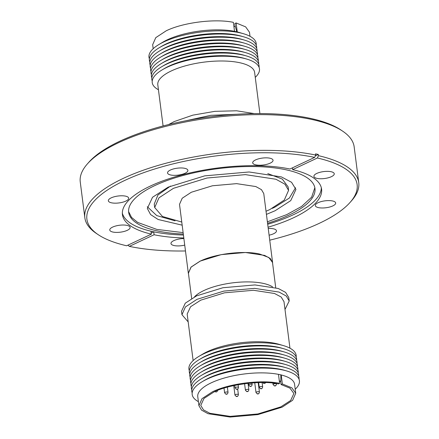 <?xml version="1.0" encoding="UTF-8"?>
<svg xmlns="http://www.w3.org/2000/svg" width="439" height="439" viewBox="0 0 439 439"><rect width="100%" height="100%" fill="white"/><g stroke="black" fill="none" stroke-linecap="round" stroke-linejoin="round"><path stroke-width="0.66" d="M122.338 213.156A100.394 34.165 172.7 0 0 150.983 231.205L151.362 234.141A100.394 34.165 -7.3 0 1 122.432 214.638A100.394 34.165 -7.3 0 1 180.248 175.359A100.394 34.165 -7.3 0 1 289.927 169.02L314.659 157.392A136.222 46.358 172.7 0 0 143.976 172.571A136.222 46.358 172.7 0 0 98.182 234.656L96.273 233.378A138.076 46.989 -7.3 0 1 84.831 217.7L80.255 181.971A138.076 46.989 -7.3 0 1 87.377 163.917L88.897 162.194A136.222 46.358 -7.3 0 1 311.015 118.508A136.222 46.358 -7.3 0 1 340.818 129.922L342.727 131.206A138.076 46.989 -7.3 0 1 354.169 146.884L358.745 182.608A138.076 46.989 -7.3 0 1 351.623 200.667L350.102 202.39A136.222 46.358 172.7 0 0 317.392 157.996L292.659 169.624A100.394 34.165 -7.3 0 1 321.589 189.127A100.394 34.165 -7.3 0 1 268.07 227.188M87.377 163.917A138.076 46.989 -7.3 0 1 312.519 119.633A138.076 46.989 -7.3 0 1 342.727 131.206M184.726 245.116A10.256 3.49 -7.3 0 1 174.074 245.555A10.256 3.49 -7.3 0 1 170.98 243.535A10.256 3.49 -7.3 0 1 183.886 238.536M127.019 225.383A10.256 3.49 -7.3 0 1 130.109 227.407A10.256 3.49 -7.3 0 1 124.116 231.446A10.256 3.49 -7.3 0 1 112.861 232.039A10.256 3.49 -7.3 0 1 109.766 230.014A10.256 3.49 -7.3 0 1 115.759 225.981A10.256 3.49 -7.3 0 1 127.019 225.383M125.598 196.151A10.256 3.49 -7.3 0 1 128.693 198.176A10.256 3.49 -7.3 0 1 122.695 202.209A10.256 3.49 -7.3 0 1 111.44 202.802A10.256 3.49 -7.3 0 1 108.345 200.782A10.256 3.49 -7.3 0 1 114.343 196.743A10.256 3.49 -7.3 0 1 125.598 196.151M184.803 168.324A10.256 3.49 -7.3 0 1 187.892 170.348A10.256 3.49 -7.3 0 1 181.9 174.387A10.256 3.49 -7.3 0 1 170.645 174.98A10.256 3.49 -7.3 0 1 167.55 172.955A10.256 3.49 -7.3 0 1 173.542 168.916A10.256 3.49 -7.3 0 1 184.803 168.324M269.947 158.21A10.256 3.49 -7.3 0 1 273.042 160.23A10.256 3.49 -7.3 0 1 267.049 164.268A10.256 3.49 -7.3 0 1 255.789 164.861A10.256 3.49 -7.3 0 1 252.694 162.836A10.256 3.49 -7.3 0 1 258.692 158.803A10.256 3.49 -7.3 0 1 269.947 158.21M331.16 171.726A10.256 3.49 -7.3 0 1 334.255 173.751A10.256 3.49 -7.3 0 1 328.257 177.79A10.256 3.49 -7.3 0 1 317.002 178.382A10.256 3.49 -7.3 0 1 313.907 176.357A10.256 3.49 -7.3 0 1 319.905 172.318A10.256 3.49 -7.3 0 1 331.16 171.726M332.581 200.963A10.256 3.49 -7.3 0 1 335.676 202.983A10.256 3.49 -7.3 0 1 329.678 207.021A10.256 3.49 -7.3 0 1 318.423 207.614A10.256 3.49 -7.3 0 1 315.328 205.589A10.256 3.49 -7.3 0 1 321.321 201.556A10.256 3.49 -7.3 0 1 332.581 200.963M268.234 228.445A10.256 3.49 -7.3 0 1 273.376 228.785A10.256 3.49 -7.3 0 1 276.471 230.81A10.256 3.49 -7.3 0 1 269.096 235.178M84.831 217.7A138.076 46.989 -7.3 0 1 164.669 163.588A138.076 46.989 -7.3 0 1 315.718 155.066L315.564 153.853L318.297 154.457L318.451 155.669L317.392 157.996M183.31 234.053A93.902 31.954 -7.3 0 1 157.003 230.848A93.902 31.954 -7.3 0 1 128.676 212.317A93.902 31.954 -7.3 0 1 183.562 175.359A93.902 31.954 -7.3 0 1 286.634 169.92A93.902 31.954 -7.3 0 1 314.961 188.452A93.902 31.954 -7.3 0 1 267.57 223.259M150.983 231.205L153.721 231.808A100.394 34.165 172.7 0 0 183.436 235.046M128.605 211.598L131.524 217.393L137.621 222.397L156.816 229.405L183.123 232.61M267.384 221.816L286.771 214.605L301.609 206.445L311.613 197.199L314.845 187.733M147.284 206.714L156.745 215.587L175.04 220.839M272.24 208.388L274.649 207.29L289.361 198.044L295.54 187.716M182.174 225.169L158.15 219.495L150.588 214.567L147.334 208.465L152.531 197.265L168.175 187.14L204.706 175.858L249.122 171.978L281.421 176.912L291.573 182.306L295.935 189.428L290.739 200.623L275.094 210.747L266.429 214.375M181.773 222.046L162.463 216.493L154.687 207.521L158.978 197.824L173.465 188.309L207.027 178.02L245.401 174.629L275.939 179.249L284.922 184.188L288.582 190.367L284.285 200.063L269.798 209.584L266.029 211.252M288.582 190.367L288.138 186.91L282.299 179.085L267.785 173.592M188.54 274.134L188.326 273.201L191.025 267.093L200.146 261.106L221.261 254.631L245.412 252.496L264.629 255.41L270.281 258.516L272.581 262.407L272.614 263.362M272.581 262.407L263.762 193.55L261.463 189.659L255.811 186.553L236.588 183.639L212.443 185.774L191.322 192.249L182.207 198.236L179.502 204.344L188.326 273.201M237.148 114.25L210.819 115.309L185.274 120.895M254.176 113.602L236.61 110.787L214.901 111.336L192.825 115.15L174.234 121.565L168.631 124.561M275.725 287.677L272.493 262.418L268.827 257.501L259.707 254.055C243.947 250.296 215.423 253.682 200.211 261.123L191.113 267.099L188.419 273.184L191.651 298.449M259.899 113.569L254.625 72.391A48.806 16.611 172.7 0 0 239.903 62.761A48.806 16.611 172.7 0 0 171.386 70.898A48.806 16.611 172.7 0 0 157.804 84.793L163.083 125.971M255.262 77.346A54.057 18.394 172.7 0 0 246.762 59.084A54.057 18.394 172.7 0 0 243.157 58.162A54.057 18.394 172.7 0 0 167.27 67.183A54.057 18.394 172.7 0 0 162.062 69.933A54.057 18.394 172.7 0 0 158.441 89.748M246.762 59.084L244.38 58.387A51.176 17.417 172.7 0 0 169.119 66.048A51.176 17.417 172.7 0 0 164.191 68.66L162.062 69.933M188.177 321.897L181.965 314.719L181.521 311.262L185.274 303.179L196.562 295.87L222.924 287.732L254.977 284.933L278.288 288.494L285.613 292.385L288.758 297.521L289.202 300.978L284.999 309.49M181.965 314.719L185.406 306.949L197.007 299.327L223.885 291.09L254.62 288.374L279.078 292.078L286.277 296.029L289.202 300.978M259.059 67.271A54.057 18.394 172.7 0 0 246.356 55.918A54.057 18.394 172.7 0 0 166.864 64.012A54.057 18.394 172.7 0 0 161.656 66.766A54.057 18.394 172.7 0 0 152.229 80.957M246.356 55.918L243.974 55.215A51.176 17.417 172.7 0 0 240.561 54.343A51.176 17.417 172.7 0 0 168.713 62.881A51.176 17.417 172.7 0 0 163.785 65.488L161.656 66.766M193.138 360.589L187.173 314.05L190.559 306.757L200.755 300.155L224.554 292.808L253.495 290.278L274.54 293.493L281.152 297.005L283.995 301.648L289.954 348.187M189.335 370.659A54.057 18.394 -7.3 0 1 198.768 356.468L202.653 354.136A48.806 16.611 -7.3 0 1 207.351 351.65A48.806 16.611 -7.3 0 1 275.868 343.512A48.806 16.611 -7.3 0 1 279.122 344.341L283.468 345.619A54.057 18.394 -7.3 0 1 296.171 356.978M258.653 64.105A54.057 18.394 172.7 0 0 245.95 52.746A54.057 18.394 172.7 0 0 242.344 51.824A54.057 18.394 172.7 0 0 166.458 60.845A54.057 18.394 172.7 0 0 161.25 63.595A54.057 18.394 172.7 0 0 151.823 77.791M198.768 356.468A54.057 18.394 -7.3 0 1 279.862 344.697A54.057 18.394 -7.3 0 1 283.468 345.619M245.95 52.746L243.568 52.049A51.176 17.417 172.7 0 0 168.307 59.709A51.176 17.417 172.7 0 0 163.379 62.322L161.25 63.595M189.741 373.83A54.057 18.394 -7.3 0 1 199.174 359.634L201.303 358.361A51.176 17.417 -7.3 0 1 278.079 347.216A51.176 17.417 -7.3 0 1 281.492 348.089L283.874 348.786A54.057 18.394 -7.3 0 1 296.577 360.145M258.247 60.933A54.057 18.394 172.7 0 0 245.544 49.58A54.057 18.394 172.7 0 0 241.938 48.658A54.057 18.394 172.7 0 0 166.052 57.674A54.057 18.394 172.7 0 0 160.844 60.428A54.057 18.394 172.7 0 0 151.417 74.619M199.174 359.634A54.057 18.394 -7.3 0 1 280.269 347.869A54.057 18.394 -7.3 0 1 283.874 348.786M245.544 49.58L243.162 48.877A51.176 17.417 172.7 0 0 239.749 48.005A51.176 17.417 172.7 0 0 167.901 56.543A51.176 17.417 172.7 0 0 162.973 59.15L160.844 60.428M190.147 377.002A54.057 18.394 -7.3 0 1 199.58 362.806L201.71 361.527A51.176 17.417 -7.3 0 1 278.485 350.388A51.176 17.417 -7.3 0 1 281.898 351.255L284.28 351.957A54.057 18.394 -7.3 0 1 296.983 363.316M257.841 57.767A54.057 18.394 172.7 0 0 245.138 46.408A54.057 18.394 172.7 0 0 165.646 54.502A54.057 18.394 172.7 0 0 160.438 57.257A54.057 18.394 172.7 0 0 151.011 71.453M199.58 362.806A54.057 18.394 -7.3 0 1 280.675 351.035A54.057 18.394 -7.3 0 1 284.28 351.957M245.138 46.408L242.756 45.711A51.176 17.417 172.7 0 0 167.495 53.371A51.176 17.417 172.7 0 0 162.567 55.978L160.438 57.257M190.553 380.169A54.057 18.394 -7.3 0 1 199.986 365.978L202.116 364.699A51.176 17.417 -7.3 0 1 278.891 353.554A51.176 17.417 -7.3 0 1 282.304 354.427L284.686 355.124A54.057 18.394 -7.3 0 1 297.39 366.483M257.435 54.595A54.057 18.394 172.7 0 0 244.732 43.236A54.057 18.394 172.7 0 0 165.24 51.336A54.057 18.394 172.7 0 0 160.032 54.09A54.057 18.394 172.7 0 0 150.604 68.281M199.986 365.978A54.057 18.394 -7.3 0 1 281.081 354.207A54.057 18.394 -7.3 0 1 284.686 355.124M244.732 43.236L242.35 42.539A51.176 17.417 172.7 0 0 167.089 50.205A51.176 17.417 172.7 0 0 162.161 52.812L160.032 54.09M190.96 383.34A54.057 18.394 -7.3 0 1 200.393 369.144L202.522 367.866A51.176 17.417 -7.3 0 1 279.297 356.726A51.176 17.417 -7.3 0 1 282.711 357.593L285.092 358.295A54.057 18.394 -7.3 0 1 297.796 369.654M257.029 51.429A54.057 18.394 172.7 0 0 244.325 40.07A54.057 18.394 172.7 0 0 164.834 48.164A54.057 18.394 172.7 0 0 159.626 50.919A54.057 18.394 172.7 0 0 150.198 65.115M200.393 369.144A54.057 18.394 -7.3 0 1 281.487 357.373A54.057 18.394 -7.3 0 1 285.092 358.295M244.325 40.07L241.944 39.367A51.176 17.417 172.7 0 0 238.531 38.5A51.176 17.417 172.7 0 0 166.683 47.033A51.176 17.417 172.7 0 0 161.755 49.64L159.626 50.919M191.366 386.507A54.057 18.394 -7.3 0 1 200.799 372.316L202.928 371.037A51.176 17.417 -7.3 0 1 207.856 368.431A51.176 17.417 -7.3 0 1 279.703 359.892A51.176 17.417 -7.3 0 1 283.117 360.765L285.498 361.462A54.057 18.394 -7.3 0 1 298.202 372.821M256.623 48.257A54.057 18.394 172.7 0 0 243.919 36.898A54.057 18.394 172.7 0 0 240.314 35.982A54.057 18.394 172.7 0 0 159.22 47.752A54.057 18.394 172.7 0 0 149.792 61.943M200.799 372.316A54.057 18.394 -7.3 0 1 206.001 369.561A54.057 18.394 -7.3 0 1 285.498 361.462M243.919 36.898L241.538 36.201A51.176 17.417 172.7 0 0 238.125 35.329A51.176 17.417 172.7 0 0 161.349 46.474L159.22 47.752M191.772 389.678A54.057 18.394 -7.3 0 1 201.205 375.482L203.334 374.204A51.176 17.417 -7.3 0 1 208.262 371.597A51.176 17.417 -7.3 0 1 280.109 363.064A51.176 17.417 -7.3 0 1 283.523 363.931L285.904 364.633A54.057 18.394 -7.3 0 1 298.608 375.993M256.217 45.091A54.057 18.394 172.7 0 0 243.513 33.732A54.057 18.394 172.7 0 0 239.908 32.81A54.057 18.394 172.7 0 0 158.814 44.58A54.057 18.394 172.7 0 0 149.386 58.777M201.205 375.482A54.057 18.394 -7.3 0 1 282.299 363.711A54.057 18.394 -7.3 0 1 285.904 364.633M243.513 33.732L239.167 32.453A48.806 16.611 172.7 0 0 237.258 31.937L234.525 31.334A48.806 16.611 172.7 0 0 167.396 39.768A48.806 16.611 172.7 0 0 162.699 42.254L158.814 44.58M192.178 392.845A54.057 18.394 -7.3 0 1 201.611 378.654L203.74 377.375A51.176 17.417 -7.3 0 1 280.516 366.23A51.176 17.417 -7.3 0 1 283.929 367.103L286.31 367.8A54.057 18.394 -7.3 0 1 299.014 379.159M250.005 36.3L249.484 32.266L245.648 26.867L236.105 22.949L237.258 31.937M234.525 31.334L233.372 22.345C214.989 18.471 183.326 22.444 166.244 30.774L155.768 37.655L152.668 44.668L153.184 48.702M201.611 378.654A54.057 18.394 -7.3 0 1 282.705 366.883A54.057 18.394 -7.3 0 1 286.31 367.8M198.395 401.636A54.057 18.394 -7.3 0 1 202.017 381.82L204.146 380.542A51.176 17.417 -7.3 0 1 280.922 369.402A51.176 17.417 -7.3 0 1 284.335 370.269L286.716 370.971A54.057 18.394 -7.3 0 1 295.217 389.228M202.017 381.82A54.057 18.394 -7.3 0 1 283.111 370.05A54.057 18.394 -7.3 0 1 286.716 370.971M278.485 374.324L281.223 374.928L282.348 383.949L281.07 384.548L289.97 388.147L293.894 393.498L290.656 400.5L280.828 406.865L257.934 413.939L230.091 416.37L209.847 413.275L203.482 409.894L200.749 405.433L204.003 398.414L213.815 392.065C228.192 384.399 262.698 380.059 278.337 383.944L279.616 383.346L278.485 374.324M282.348 383.949L291.891 387.862L295.732 393.267L292.626 400.28L282.151 407.156L257.885 414.597L230.135 417.05L208.048 413.708L201.556 410.136L198.911 405.669L197.759 396.68A48.806 16.611 -7.3 0 1 211.34 382.786A48.806 16.611 -7.3 0 1 278.463 374.357M198.911 405.669L202.017 398.656L212.492 391.775C229.57 383.445 261.238 379.466 279.616 383.346M226.321 393.942L226.678 394.019L226.321 393.942M236.769 389.031L237.126 389.108L236.769 389.031M257.715 393.657L258.066 393.734L257.715 393.657M260.953 388.477L261.304 388.559L260.953 388.477M264.19 383.302L264.541 383.379L264.19 383.302M274.743 385.749L275.149 385.607L274.743 385.749M250.411 386.15L250.768 386.227L250.411 386.15M247.13 391.319L247.486 391.396L247.13 391.319M236.687 396.23L237.038 396.307L236.687 396.23M279.38 381.524L280.828 381.255L279.303 380.915M280.653 381.293L281.07 384.548M280.839 374.851L280.828 381.255M281.196 374.961A48.806 16.611 -7.3 0 1 294.58 384.273L295.732 393.267M233.883 26.351L235.408 26.686L236.824 31.833M236.105 22.949L234.821 23.552L235.222 26.647M170.584 186.043L157.919 195.02L154.243 204.064L154.687 207.521M315.367 155.834L318.297 154.457M267.697 224.252A100.394 34.165 172.7 0 0 321.304 187.667M151.214 232.983L153.721 231.808L154.094 234.744L129.362 246.372L127.853 245.192M314.659 157.392L315.718 155.066M98.182 234.656A136.222 46.358 172.7 0 0 126.624 245.769L151.362 234.141M292.429 167.841L292.659 169.624M183.815 237.982A100.394 34.165 -7.3 0 1 154.094 234.744M318.451 155.669A138.076 46.989 -7.3 0 1 358.745 182.608M129.362 246.372A136.222 46.358 172.7 0 0 185.477 250.971M269.738 240.177A136.222 46.358 172.7 0 0 350.102 202.39M194.499 296.885A42.38 14.421 -7.3 0 1 203.976 290.508A42.38 14.421 -7.3 0 1 272.581 286.881M224.609 392.817A1.729 0.587 -7.3 0 1 225.619 392.137A1.729 0.587 -7.3 0 1 227.517 392.038A1.729 0.587 -7.3 0 1 228.039 392.378C227.698 393.959 226.963 394.54 225.833 394.123L224.609 392.817L224.011 388.164M235.052 387.906A1.729 0.587 -7.3 0 1 236.067 387.225A1.729 0.587 -7.3 0 1 237.965 387.127A1.729 0.587 -7.3 0 1 238.487 387.467C238.147 389.047 237.411 389.629 236.281 389.212L235.052 387.906L234.733 385.393M255.997 392.532A1.729 0.587 -7.3 0 1 257.007 391.851A1.729 0.587 -7.3 0 1 258.906 391.753A1.729 0.587 -7.3 0 1 259.427 392.093C259.087 393.673 258.351 394.255 257.221 393.838L255.997 392.532L254.741 382.737M259.235 387.352A1.729 0.587 -7.3 0 1 260.245 386.671A1.729 0.587 -7.3 0 1 262.143 386.572A1.729 0.587 -7.3 0 1 262.665 386.913C262.324 388.493 261.589 389.075 260.459 388.663L259.235 387.352L258.62 382.578M273.053 384.515A1.729 0.587 -7.3 0 1 274.062 383.834A1.729 0.587 -7.3 0 1 275.961 383.735A1.729 0.587 -7.3 0 1 276.482 384.076C276.153 385.651 275.418 386.232 274.276 385.821L273.053 384.515L272.877 383.115M248.699 385.025A1.729 0.587 -7.3 0 1 249.709 384.344A1.729 0.587 -7.3 0 1 251.607 384.246A1.729 0.587 -7.3 0 1 252.129 384.586C251.788 386.166 251.053 386.748 249.923 386.336L248.699 385.025L248.469 383.247M245.417 390.194A1.729 0.587 -7.3 0 1 246.427 389.514A1.729 0.587 -7.3 0 1 248.326 389.415A1.729 0.587 -7.3 0 1 248.847 389.755C248.507 391.336 247.772 391.917 246.641 391.5L245.417 390.194L244.583 383.708M234.969 395.105A1.729 0.587 -7.3 0 1 235.979 394.425A1.729 0.587 -7.3 0 1 237.878 394.321A1.729 0.587 -7.3 0 1 238.399 394.666C238.059 396.247 237.323 396.829 236.193 396.412L234.969 395.105L233.751 385.607M262.473 382.177L263.696 383.483L264.898 383.379L265.76 382.599M214.88 391.577L215.472 391.835C216.603 392.252 217.338 391.67 217.678 390.09M237.675 389.014L238.399 394.666M248.019 383.296L248.847 389.755M251.915 382.934L252.129 384.586M276.422 383.604L276.482 384.076M262.105 382.534L262.665 386.913M258.209 382.589L259.427 392.093M238.136 384.729L238.487 387.467M227.375 387.176L228.039 392.378"/></g></svg>

